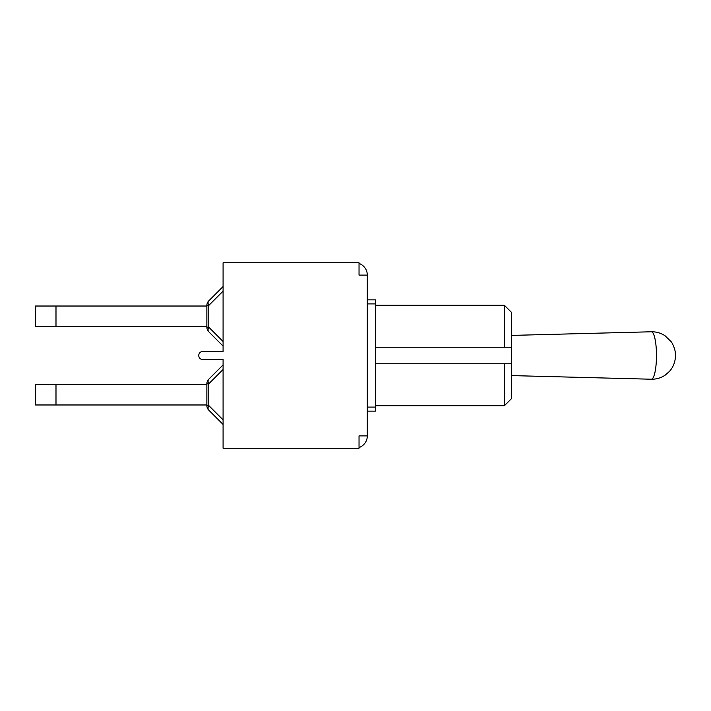 <?xml version="1.0" encoding="UTF-8"?>
<svg xmlns="http://www.w3.org/2000/svg" width="711" height="711" viewBox="0 0 711 711"><rect width="100%" height="100%" fill="white"/><g stroke="black" fill="none" stroke-linecap="round" stroke-linejoin="round"><path stroke-width="1.07" d="M375.426 347.226L511.698 347.226L511.698 312.591L504.392 305.286L504.392 347.226L511.698 347.226L511.698 363.774L504.392 363.774L504.392 405.714L375.426 405.714M375.426 363.774L511.698 363.774L511.698 398.409L504.392 405.714M367.311 435.887L359.037 435.887L359.037 448.214L223.085 448.214L223.085 359.553L202.813 359.553A4.053 4.053 0 0 1 198.751 355.5A4.053 4.053 0 0 1 202.813 351.447L223.085 351.447L223.085 262.786L359.037 262.786L359.037 275.113L367.311 275.113L367.311 435.887A12.327 12.327 0 0 1 359.037 447.53M359.037 263.47A12.327 12.327 0 0 1 367.311 275.113M223.085 364.912L208.767 379.23L223.085 364.912M223.085 424.449L208.767 410.123A6.488 6.488 0 0 1 206.865 405.537L206.865 383.824A6.488 6.488 0 0 1 208.767 379.23A6.488 3.751 45 0 0 208.767 383.824L208.767 405.537A6.488 3.751 135 0 0 208.767 410.123A6.488 6.488 0 0 1 206.865 405.537L208.767 405.537L223.085 419.863M55.991 404.977L35.55 404.977L35.55 384.375L55.991 384.375L55.991 404.977L206.865 404.977M206.865 384.375L55.991 384.375M223.085 346.088L208.767 331.77A6.488 3.751 -45 0 1 208.767 327.176L208.767 305.463A6.488 3.751 -135 0 1 208.767 300.877A6.488 6.488 0 0 0 206.865 305.463L206.865 327.176A6.488 6.488 0 0 0 208.767 331.77A6.488 6.488 0 0 1 206.865 327.176L208.767 327.176L223.085 341.502M223.085 286.551L208.767 300.877A6.488 6.488 0 0 0 206.865 305.463L208.767 305.463L223.085 291.137M55.991 306.023L35.55 306.023L35.55 326.625L55.991 326.625L55.991 306.023L206.865 306.023M206.865 326.625L55.991 326.625M367.311 411.145L375.426 411.145L375.426 299.855L367.311 299.855M223.085 369.498L208.767 383.824L206.865 383.824A6.488 6.488 0 0 1 208.767 379.23M367.311 303.908L375.426 303.908M375.426 407.092L367.311 407.092M651.338 331.779A23.721 5.137 90 0 1 656.475 355.5A23.721 5.137 90 0 1 651.338 379.221A23.721 5.137 90 0 1 651.312 379.221L651.916 379.23C656.768 379.194 661.203 377.817 665.229 375.097L669.309 371.551C672.97 367.578 675.015 362.672 675.45 356.833L675.281 352.354C674.837 348.301 672.384 342.986 670.98 341.502L665.132 335.832C660.937 333.041 656.324 331.69 651.312 331.779A23.721 5.137 90 0 1 651.338 331.779L511.698 335.405M375.426 305.286L504.392 305.286M511.698 375.595L651.312 379.221"/></g></svg>
